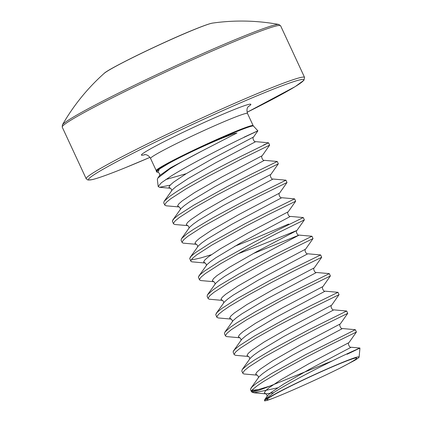 <?xml version="1.0" encoding="UTF-8"?>
<svg xmlns="http://www.w3.org/2000/svg" width="422" height="422" viewBox="0 0 422 422"><rect width="100%" height="100%" fill="white"/><g stroke="black" fill="none" stroke-linecap="round" stroke-linejoin="round"><path stroke-width="0.63" d="M170.124 185.195L159.469 187.289L158.192 186.55L157.348 179.382L157.849 178.058L169.56 169.085C178.126 163.752 188.803 157.791 201.595 151.203L236.937 133.004L233.973 133.61L220.98 138.616C202.644 146.239 180.98 156.631 168.468 163.567L159.326 169.095L156.462 171.912L158.039 172.355L159.326 169.095M158.192 186.55L161.362 182.768L170.963 176.169C188.17 165.313 221.898 148.001 241.453 138.553C262.289 128.8 263.154 128.341 244.048 137.176M186.229 173.685L165.777 179.54M359.127 357.044L359.94 348.039L351.141 347.243L310.882 368.496L283.653 384.067L271.209 392.407L267.785 395.398L264.731 399.581L264.536 400.9A52.149 2.78 -24.9 0 1 276.268 393.336A52.149 2.78 -24.9 0 1 328.632 368.269A52.149 2.78 -24.9 0 1 359.127 357.044A52.149 2.78 -24.9 0 1 354.781 360.319L339.641 368.322A49.474 2.637 -24.9 0 0 345.539 365.23A49.474 2.637 -24.9 0 0 345.301 361.485A49.474 2.637 -24.9 0 0 278.087 392.597A49.474 2.637 -24.9 0 0 276.89 393.241A49.474 2.637 -24.9 0 0 272.596 398.468L274.522 397.693C288.405 392.275 315.73 380.053 336.054 370.073L339.641 368.322M347.106 354.253C365.12 345.66 364.012 346.024 343.772 355.35C324.75 364.376 290.922 381.609 274.743 391.943L264.731 399.576M253.448 126.067L253.158 125.64A53.43 2.849 -24.9 0 0 221.223 137.535A53.43 2.849 -24.9 0 0 168.267 162.913A53.43 2.849 -24.9 0 0 156.23 170.63L156.372 171.132A53.52 2.854 155.1 0 1 168.441 163.446A53.52 2.854 155.1 0 1 221.091 138.205A53.52 2.854 155.1 0 1 253.448 126.067L257.889 130.825L253.553 137.008C251.913 137.593 254.255 142.52 255.706 141.65L215.447 162.897L188.217 178.469L175.774 186.809L172.355 189.8L164.163 201.289L169.575 196.462L176.259 191.91C191.667 181.935 220.463 166.653 241.431 156.119L268.566 142.794L269.653 145.131L242.513 158.456L207.83 176.56L186.081 188.861L170.662 198.799L166.389 202.317L164.754 204.665L164.807 205.161L166.257 205.815L178.96 206.938C179.06 206.421 180.911 208.916 180.178 209.549M268.566 142.794L255.706 141.65M258.259 377.764C258.997 377.131 257.146 374.636 257.045 375.153L243.937 373.971L242.887 373.375L242.835 372.879L244.47 370.532L248.743 367.013L264.161 357.075L297.805 338.412L320.599 326.67L347.733 313.346L340.311 323.911C338.671 324.497 341.013 329.429 342.464 328.553L355.324 329.698L356.411 332.035L329.271 345.36L306.483 357.102L283.178 369.783L264.098 381.15C258.749 384.584 255.067 387.312 253.047 389.321L251.776 391.716A59.945 3.197 155.1 0 0 251.834 391.996L251.169 391.205A60.188 3.207 -24.9 0 1 253.047 389.321M355.324 329.698L305.396 354.765L271.752 373.428L256.333 383.366L252.061 386.89L250.425 389.237L251.169 391.205M347.733 313.346L346.652 311.009L308.487 329.951L273.419 348.757L254.339 360.124L247.656 364.677L242.244 369.503L241.806 371.038L242.887 373.375M240.909 340.38C241.642 339.747 239.791 337.252 239.691 337.774L226.582 336.592L225.538 335.991L225.485 335.501L227.12 333.153L231.393 329.629L246.812 319.691L280.456 301.034L303.244 289.292L330.384 275.967L322.957 286.527C321.316 287.118 323.658 292.045 325.114 291.175L337.975 292.319L339.061 294.656L311.921 307.981L277.238 326.085L255.484 338.386L240.065 348.319L235.792 351.842L234.157 354.19L234.215 354.68L235.666 355.335L248.368 356.463C248.468 355.946 250.32 358.436 249.587 359.075M337.975 292.319L310.835 305.644L288.047 317.386L254.403 336.049L238.984 345.982L234.711 349.506L233.076 351.853L234.215 354.68M330.384 275.967L329.297 273.63L291.133 292.567L256.064 311.373L236.985 322.746L230.306 327.293L224.894 332.119L224.451 333.654L225.538 335.991M223.554 303.001C224.293 302.368 222.441 299.873 222.341 300.39L209.233 299.214L208.188 298.612L208.13 298.122L209.766 295.769L214.038 292.251L229.457 282.313L263.101 263.65L285.894 251.908L313.029 238.583L305.607 249.149C303.967 249.734 306.309 254.666 307.759 253.791L320.625 254.941L321.706 257.278L294.572 270.602L271.779 282.339L248.474 295.02L229.394 306.388L222.716 310.94L218.443 314.459L216.808 316.811L216.861 317.302L218.316 317.956L231.019 319.079C231.119 318.563 232.97 321.058 232.232 321.691M320.625 254.941L293.485 268.265L270.697 280.002L237.048 298.665L221.629 308.603L217.356 312.127L215.721 314.474L216.861 317.302M313.029 238.583L311.948 236.246L273.783 255.189L238.715 273.994L219.635 285.362L212.957 289.914L207.54 294.741L207.102 296.276L208.188 298.612M206.205 265.623C206.944 264.984 205.092 262.495 204.992 263.012L191.878 261.83L190.834 261.229L190.781 260.738L192.416 258.391L196.689 254.867L212.108 244.934L245.752 226.271L268.54 214.529L295.68 201.204L288.252 211.765C286.612 212.356 288.959 217.283 290.41 216.412L303.27 217.557L304.357 219.894L277.217 233.218L242.534 251.322L220.78 263.623L205.361 273.556L201.088 277.08L199.458 279.427L199.511 279.918L200.962 280.577L213.664 281.701C213.764 281.184 215.616 283.674 214.882 284.312M303.27 217.557L276.136 230.881L253.342 242.624L219.698 261.287L204.28 271.225L200.007 274.743L198.372 277.09L199.511 279.918M197.528 246.928C198.266 246.295 196.415 243.8 196.314 244.317L183.206 243.141L182.162 242.539L182.104 242.049L183.739 239.701L188.012 236.178L203.43 226.239L237.074 207.577L259.868 195.84L287.002 182.515L279.58 193.076C277.94 193.661 280.282 198.593 281.732 197.723L294.598 198.867L267.458 212.192L244.665 223.934L211.021 242.597L195.602 252.53L191.33 256.054L189.694 258.401L190.834 261.229M287.002 182.515L285.921 180.178L247.756 199.115L212.688 217.921L193.608 229.288L186.925 233.841L181.513 238.667L181.075 240.202L182.156 242.539M269.653 145.131L262.226 155.697C260.585 156.282 262.932 161.215 264.383 160.339L277.243 161.484L278.33 163.82L251.19 177.145L216.507 195.254L194.753 207.55L179.334 217.488L175.061 221.007L173.426 223.359L173.484 223.85L174.935 224.504L187.637 225.628C187.737 225.111 189.589 227.606 188.856 228.239M277.243 161.484L250.104 174.813L227.316 186.55L193.672 205.213L178.253 215.151L173.98 218.675L172.345 221.022L173.484 223.85M252.124 390.397L258.396 389.532A60.188 3.207 -24.9 0 1 251.723 391.368M191.372 259.562L194.589 259.308L200.909 257.889L211.237 254.751M234.553 246.348L256.328 237.713L288.68 224.035M164.163 201.289L163.725 202.824L164.807 205.161M62.229 127.122A120.37 6.414 155.1 0 1 125.149 91.432A120.37 6.414 155.1 0 1 243.489 37.785A120.37 6.414 155.1 0 1 280.593 25.758L278.784 24.455A119.616 6.377 155.1 0 0 242.413 36.698A119.616 6.377 155.1 0 0 128.546 88.177A119.616 6.377 155.1 0 0 62.403 124.891L62.403 124.891A119.616 6.377 155.1 0 0 62.403 124.896L62.229 127.122L86.194 178.754L87.95 180.046L91.922 179.688C97.799 178.348 108.844 174.392 125.065 167.819L149.947 157.369M104.07 73.465C107.9 68.955 164.327 41.488 194.679 29.34C202.745 26.069 208.315 24.065 211.385 23.326L212.609 23.089A60.747 3.239 155.1 0 0 194.948 29.282A60.747 3.239 155.1 0 0 139.661 54.185A60.747 3.239 155.1 0 0 104.07 73.465A206.353 206.353 0 0 0 62.403 124.891M251.987 392.059A59.945 3.197 155.1 0 0 269.774 386.119L258.396 389.532M277.708 387.834L254.097 392.813L252.24 392.281L251.776 391.716M269.774 386.119L332.457 360.842M264.536 400.9C265.633 400.868 268.318 400.056 272.596 398.468M266.651 143.654L263.692 144.925M253.158 125.64L247.492 113.439A53.43 2.849 155.1 0 0 231.024 118.777A53.43 2.849 155.1 0 0 162.607 150.712A53.43 2.849 155.1 0 0 150.564 158.435C148.169 154.325 144.757 154.547 144.815 154.616L144.424 154.637M280.593 25.758L304.563 77.39A120.37 6.414 155.1 0 0 267.453 89.417A120.37 6.414 155.1 0 0 149.114 143.063A120.37 6.414 155.1 0 0 86.194 178.754M304.563 77.39L303.945 80.249L295.21 86.61L247.081 112.278A118.566 6.319 155.1 0 0 267.131 91.632A118.566 6.319 155.1 0 0 115.311 162.496A118.566 6.319 155.1 0 0 125.144 167.782A118.566 6.319 155.1 0 0 149.947 157.364M248.168 106.734A60.309 3.212 155.1 0 0 232.248 110.337A60.309 3.212 155.1 0 0 164.918 141.238A60.309 3.212 155.1 0 0 145.01 154.621M194.6 29.376A60.214 3.212 155.1 0 0 106.787 71.518M253.553 137.008L213.279 158.229L186.049 173.795L173.606 182.135L170.187 185.131L168.911 187.168L170.314 188.254M262.226 155.697L221.956 176.918L194.727 192.49L182.283 200.83L178.859 203.821L177.588 205.857L178.991 206.944M278.33 163.82L270.903 174.386L230.628 195.608L203.399 211.179L190.96 219.519L187.537 222.51L186.26 224.546L187.663 225.638M279.58 193.076L239.306 214.297L212.076 229.869L199.632 238.208L196.214 241.199L194.938 243.236L196.341 244.327M288.252 211.765L247.983 232.986L220.753 248.558L208.31 256.898L204.886 259.889L203.615 261.93L205.018 263.017M238.008 253.801L258.343 246.068L296.93 230.459L256.655 251.681L229.431 267.247L216.987 275.592L213.564 278.583L212.292 280.619L213.69 281.706M305.607 249.149L265.332 270.37L238.103 285.942L225.665 294.282L222.241 297.273L220.964 299.309L222.368 300.401M321.706 257.278L314.279 267.838L274.01 289.059L246.78 304.631L234.337 312.971L230.913 315.962L229.642 317.998L231.045 319.09M322.957 286.527L282.687 307.749L255.458 323.321L243.014 331.66L239.59 334.651L238.319 336.687L239.722 337.779M339.061 294.656L331.634 305.222L291.359 326.443L264.13 342.01L251.691 350.35L248.268 353.346L246.991 355.382L248.394 356.469M340.311 323.911L300.037 345.133L272.807 360.704L260.363 369.044L256.945 372.035L255.669 374.071L257.072 375.158M356.411 332.035L348.983 342.601L308.714 363.822L281.485 379.394L269.041 387.734L265.617 390.725L264.346 392.761L265.749 393.853M254.097 392.813L265.876 393.863L273.467 392.755M264.383 160.339L214.497 186.899L189.837 201.669L184.451 205.498L181.027 208.494L172.841 219.978M270.903 174.386C269.262 174.972 271.604 179.904 273.06 179.028L223.169 205.588L198.509 220.363L193.128 224.193L189.705 227.184L181.513 238.667M281.732 197.723L231.847 224.277L207.186 239.052L201.806 242.882L198.382 245.873L190.19 257.357M290.41 216.412L240.524 242.966L215.864 257.742L210.478 261.571L207.06 264.562L198.867 276.051M253.058 253.643L299.087 235.101L249.196 261.656L224.541 276.431L219.155 280.261L215.732 283.252L207.54 294.741M307.759 253.791L257.874 280.35L233.213 295.12L227.833 298.955L224.409 301.946L216.217 313.43M314.279 267.838C312.644 268.424 314.986 273.356 316.437 272.48L266.551 299.04L241.89 313.815L236.505 317.645L233.086 320.636L224.894 332.119M325.114 291.175L275.223 317.729L250.568 332.504L245.182 336.334L241.759 339.325L233.572 350.809M331.634 305.222C329.993 305.808 332.336 310.734 333.791 309.864L283.901 336.418L259.24 351.194L253.859 355.023L250.436 358.014L242.244 369.503M342.464 328.553L292.578 355.113L267.917 369.883L262.537 373.713L259.113 376.709L250.921 388.193M157.849 178.058L159.527 175.679L170.757 167.671L201.595 151.203M156.372 171.132L156.462 171.912M295.68 201.204L294.598 198.867M248.558 106.302C248.832 106.508 245.841 107.283 247.492 113.439M278.778 24.455A206.353 206.353 0 0 0 212.609 23.089M252.24 392.281L251.834 391.996M159.469 187.289L170.288 188.249C170.388 187.732 172.239 190.222 171.501 190.86M304.357 219.894L296.93 230.459C295.289 231.045 297.631 235.977 299.087 235.101L311.948 236.246M348.983 342.601C347.343 343.186 349.69 348.118 351.141 347.243M265.876 393.863L265.723 393.842C265.823 393.325 267.675 395.82 266.936 396.453M273.06 179.028L285.921 180.178M316.437 272.48L329.297 273.63M333.791 309.864L346.652 311.009M159.521 175.679C160.059 174.228 159.558 173.12 158.023 172.355L158.039 172.355M156.23 170.63L150.564 158.435"/></g></svg>
